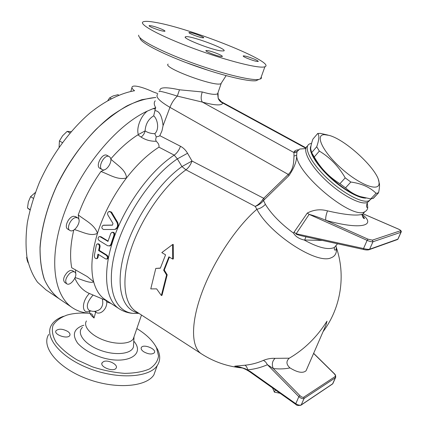 <?xml version="1.0" encoding="UTF-8"?>
<svg xmlns="http://www.w3.org/2000/svg" width="427" height="427" viewBox="0 0 427 427"><rect width="100%" height="100%" fill="white"/><g stroke="black" fill="none" stroke-linecap="round" stroke-linejoin="round"><path stroke-width="0.64" d="M298.452 149.792C295.858 150.032 294.368 150.832 293.989 152.199L293.989 156.01C293.723 160.018 294.128 169.124 288.252 174.424L263.705 198.299L192.011 161.027L187.538 153.256L177.37 158.871L181.945 166.578L192.011 161.027C190.613 164.859 188.59 167.79 185.942 169.829L255.191 206.39L256.867 209.283C260.224 208.531 263.059 206.887 265.37 204.341L263.55 200.567L262.674 199.687C260.561 202.766 258.063 205.003 255.191 206.39C258.41 205.344 261.196 203.401 263.55 200.567L264.414 199.574L263.705 198.299L262.674 199.687M306.33 236.884L303.784 236.344C300.688 235.645 294.854 234.199 296.183 233.756L294.054 232.203L293.584 233.169C295.564 236.569 299.097 238.842 304.179 240.001L322.316 240.422M293.584 233.169C280.849 223.796 271.444 214.183 265.37 204.341M242.381 367.978C227.666 366.585 214.14 361.952 201.806 354.074C191.248 347.909 190.341 324.072 201.859 292.783C213.34 261.537 236.195 227.079 256.867 209.283C269.736 234.065 316.946 264.713 331 257.839C335.355 256.2 337.1 252.677 336.241 247.27L335.91 245.658M337.543 243.774L334.362 247.473C328.251 250.195 318.19 247.703 304.179 240.001M156.191 141.257C158.385 143.173 159.303 145.137 158.945 147.16L174.2 155.124L177.37 158.871C151.665 175.967 124.385 216.329 115.087 251.877C105.666 287.504 114.719 311.731 133.117 313.375C128.356 313.082 123.846 311.635 119.581 309.041C105.549 300.624 101.93 273.072 113.465 239.216C124.94 205.408 150.485 170.453 174.2 155.124C176.954 153.176 179.046 150.224 180.472 146.264L159.821 135.653C159.591 136.069 158.39 136.48 156.223 136.886L154.798 133.688C151.174 133.667 147.939 132.738 145.084 130.897C144.566 133.411 143.237 135.471 141.091 137.088C145.644 140.019 150.678 141.406 156.191 141.257L155.668 139.666L156.223 136.886M289.287 358.194C285.973 361.221 286.202 364.455 289.97 367.898C297.491 372.541 302.855 373.502 306.052 370.775L325.982 324.936L326.997 321.168C316.967 337.031 304.398 349.377 289.287 358.194L275.079 358.344C271.342 358.109 267.467 358.781 263.454 360.356C257.524 362.977 251.354 364.599 244.954 365.218L234.727 366.174L240.7 367.407M325.982 324.936L322.62 332.67M173.239 244.393L173.335 258.922L172.705 259.077L172.588 244.538L173.239 244.393M169.37 257.091L164.288 270.051L167.197 274.807L162.009 295.313L161.358 295.511L166.567 274.977L163.658 270.216L168.916 256.824L172.705 259.077M172.588 244.538L161.817 252.603L165.569 254.834L160.338 268.204L155.791 268.423L160.381 268.071M158.945 147.16C147.779 154.264 136.971 164.523 126.515 177.936C113.417 195.15 103.745 213.596 97.489 233.27C91.65 252.763 90.38 268.951 93.673 281.841C96.016 290.435 100.062 296.498 105.816 300.048L118.695 308.465M97.543 243.876L97.815 243.822C99.363 243.774 100.115 244.751 100.062 246.747L99.267 250.387L106.937 255.143C108.346 256.563 108.506 257.817 107.428 258.901L107.017 258.992M98.504 254.503L98.039 257.545L97.046 258.597M109.552 211.44L111.57 212.144L117.655 222.376C118.871 225.424 118.199 227.703 115.632 229.214L114.81 229.374M103.74 225.2L112.104 225.088M112.274 232.299L112.477 232.261C114.18 232.197 114.874 233.195 114.564 235.261L111.538 244.265L110.214 245.861L109.542 245.995L110.865 244.399L113.892 235.384C114.201 233.318 113.507 232.315 111.799 232.384L110.758 233.494L107.951 241.367L100.238 236.814L99.059 236.67C97.724 237.791 97.756 239.088 99.155 240.55L107.695 245.781L110.214 245.861M99.486 236.595L100.916 236.691L108.17 241.116M157.584 94.426C155.327 96.865 159.447 101.172 169.951 107.348L163.066 125.671C162.02 115.722 159.292 110.732 154.889 110.689L153.715 115.829C148.479 118.962 145.602 123.985 145.084 130.897L137.862 134.847C128.612 140.755 119.576 148.788 110.748 158.94M110.769 159.052C116.731 164.859 125.938 169.706 126.515 177.936C117.655 180.407 109.205 174.429 100.932 171.489C91.261 185.19 83.703 199.665 78.253 214.92L79.032 220.108M378.386 179.671L379.48 184.048C379.64 186.225 379.331 189.145 378.546 192.807L376.07 193.303C370.086 187.288 361.674 183.53 350.834 182.041L345.213 177.867C338.622 166.386 329.996 157.462 319.343 151.094L316.717 146.76C319.134 139.746 319.476 135.311 317.752 133.454L320.565 133.395L327.925 135.081M324.461 134.665C314.518 134.505 322.785 152.049 341.6 168.638C360.324 185.345 379.811 192.305 379.043 182.916C379.4 171.04 346.003 139.544 328.955 135.348L324.461 134.665M312.009 153.272C315.831 166.247 343.5 191.574 359.054 196.18L359.977 196.468M317.752 133.454L312.895 139.149C311.374 143.477 310.648 146.765 310.707 149.007L311.662 152.631L314.245 156.976C320.56 168.169 329.121 177.077 339.929 183.706L345.534 187.848C350.039 191.969 354.97 194.877 360.335 196.58L370.796 198.907L373.241 198.299M310.973 146.029C308.048 150.603 315.612 163.819 328.939 176.463C342.224 189.124 358.547 198.528 365.982 198.085M370.796 198.907L376.07 193.303M373.299 198.374L378.546 192.807M345.534 187.848L350.834 182.041M339.929 183.706L345.213 177.867M314.245 156.976L319.343 151.094M311.662 152.631L316.717 146.76M272.501 387.897L274.401 392.157L280.064 393.256M275.351 389.915L274.401 392.157M110.166 157.44C113.214 161.363 106.179 172.108 102.186 169.599C97.201 167.411 104.551 153.736 109.2 156.56L110.166 157.44M102.08 169.54L99.961 168.35C94.954 166.156 102.293 152.503 106.958 155.332L107.07 155.396M69.473 273.616C71.528 271.844 73.247 271.316 74.64 272.031C78.974 274.315 70.759 286.666 66.788 283.816C64.76 281.313 65.651 277.913 69.473 273.616M66.708 283.763L64.728 282.455C62.684 279.947 63.575 276.552 67.397 272.261C69.452 270.499 71.176 269.976 72.569 270.691L72.649 270.745M71.128 131.676L67.14 131.388L62.598 135.786L59.422 140.963L59.091 147.187M118.743 95.125L117.9 94.703L113.102 95.947L109.638 97.895L107.903 100.42M26.896 256.792L26.645 257.545L27.333 260.881L28.203 262.952M62.385 142.613L59.422 140.963M70.028 132.962L67.14 131.388M111.137 98.653L109.638 97.895M27.077 257.828L26.645 257.545M75.803 217.589L77.661 217.887C82.528 220.289 74.421 233.462 69.921 230.452C65.993 228.61 70.839 217.978 75.803 217.589M69.82 230.393L67.754 229.112C63.81 227.26 68.646 216.644 73.62 216.265L75.584 216.628M35.393 192.465L30.595 196.65L28.363 201.918L27.477 207.976L29.975 209.945M30.066 209.588L27.477 207.976M33.349 198.336L30.595 196.65M155.572 97.484L155.828 97.473C146.867 98.221 137.286 101.012 127.075 105.837C116.662 111.842 106.27 119.736 95.899 129.52C80.34 145.746 67.226 164.667 56.561 186.284C46.943 207.671 41.307 229.037 40.069 247.943C40.021 260.006 41.504 270.611 44.525 279.765C48.336 287.947 53.3 294.342 59.428 298.953L71.821 307.323M157.76 93.604L152.898 91.805C144.443 87.818 133.95 84.573 132.231 86.782C131.452 87.69 132.231 89.013 134.574 90.737C120.878 93.113 105.677 100.5 90.428 112.621C70.183 129.835 51.566 155.161 39.391 182.462C33.877 196.169 29.858 209.588 27.333 222.713C25.711 235.421 25.615 247.046 27.034 257.598C29.276 267.361 32.778 275.575 37.544 282.247L46.057 289.928L58.152 298.094M155.588 97.441L141.871 99.688C132.05 103.056 121.903 108.421 111.436 115.786C90.503 132.076 70.428 157.526 56.722 185.729C47.093 206.999 41.382 228.274 40.031 247.164C39.898 259.226 41.291 269.859 44.205 279.066C47.909 287.318 52.767 293.803 58.787 298.526M90.188 310.744L89.408 313.204L92.051 314.165L94.041 318.019L95.926 311.15M89.408 313.204C83.356 312.906 77.885 311.208 73.001 308.118C53.594 296.141 48.011 258.17 64.242 213.238C80.361 168.345 116.267 125.255 147.416 111.047C140.835 115.856 136.117 128.143 138.353 134.489M154.889 110.689L155.316 108.986L153.106 108.645L147.416 111.047M153.106 108.645L155.748 107.705C153.95 104.823 153.784 102.517 155.247 100.788M113.988 229.496L114.954 229.331C117.521 227.821 118.194 225.541 116.971 222.488L110.876 212.246L109.082 211.509C107.663 212.24 107.246 213.393 107.839 214.962L112.979 223.444L112.472 225.157L103.051 225.317C101.322 227.015 101.493 228.413 103.564 229.502L113.988 229.496M94.319 255.794C94.468 257.748 95.274 258.703 96.726 258.666L97.345 257.689L97.906 254.129L105.554 258.901L106.745 259.05C107.828 257.967 107.663 256.712 106.259 255.287L98.584 250.526L99.384 246.881C99.432 244.884 98.685 243.908 97.132 243.956L96.331 244.997L94.319 255.794M98.584 250.526L99.267 250.387M163.658 270.216L164.288 270.051M166.567 274.977L167.197 274.807M155.791 268.423L150.768 288.898L156.634 288.871L161.358 295.511M94.378 311.358L95.894 312.26C100.094 315.35 107.102 309.415 106.809 301.841L105.608 300.261M106.809 301.841L111.057 303.474M74.874 278.271C78.221 285.626 82.987 290.664 89.174 293.402L89.366 293.482C80.97 302.151 81.744 315.179 90.124 310.963L90.524 310.861M102.293 298.879C103.398 303.373 102.565 306.901 99.795 309.463L97.703 310.605M89.366 293.482L90.673 294.027M73.764 230.03C70.412 244.49 69.724 257.059 71.704 267.75L87.311 276.611L93.673 281.841C90.209 283.736 81.696 279.53 75.179 277.566M89.75 313.242L91.661 315.847L94.041 318.019M134.259 336.102L133.283 338.926C129.856 344.215 115.845 344.824 103.233 339.924C90.567 335.099 82.929 326.169 86.457 320.933M163.066 125.671L161.95 130.929L159.821 135.653M153.715 115.829C157.339 118.797 159.805 129.055 154.798 133.688M155.316 108.986L155.748 107.705M75.52 269.779L75.702 273.691M104.786 169.631L100.932 171.489M305.892 236.809L304.707 240.038M363.799 249.528L304.456 236.494M368.837 249.843L369.456 249.565C368.138 250.115 366.222 250.105 363.703 249.533L363.537 248.541L296.183 233.756L309.153 214.365L307.296 213.052L294.054 232.203M398.653 229.208L398.53 229.155C400.243 229.945 400.868 230.489 400.398 230.783L372.371 240.139L367.941 239.152L367.108 240.364L309.153 214.365C313.989 215.656 319.572 217.642 325.902 220.332C325.379 218.33 325.913 215.176 327.509 210.863C320.496 208.931 313.76 209.662 307.296 213.052M364.663 211.883L362.72 214.162C357.159 216.051 345.422 214.952 327.509 210.863M264.414 199.574L288.956 175.614C294.304 167.736 296.872 160.974 296.653 155.332C296.215 173.784 352.483 220.3 364.797 211.723C366.494 210.933 367.476 209.556 367.748 207.581L367.263 202.745M334.17 373.513L334.047 373.55C335.35 374.949 335.707 375.957 335.115 376.577L303.789 397.169C302.78 397.585 301.499 397.073 299.946 395.637L273.285 368.56C279.584 369.195 285.145 368.976 289.97 367.898M306.052 370.775L307.157 368.245M275.079 358.344C272.196 361.119 271.599 364.519 273.285 368.56L267.441 364.727L298.852 396.667L299.946 395.637M263.454 360.356L265.621 361.936L267.441 364.727C261.1 367.492 254.524 369.195 247.703 369.83C247.164 367.466 246.246 365.928 244.954 365.218M239.109 366.964L234.727 366.174L239.616 366.98L245.151 368.731L250.323 371.522L250.243 372.13C246.027 369.211 241.645 367.343 237.092 366.521L238.848 366.9M400.398 230.783L400.974 232.245L401.22 231.92M367.108 240.364C369.75 241.511 371.714 241.965 372.995 241.735L400.974 232.245L397.863 239.152L369.707 249.213C368.4 249.501 366.345 249.277 363.537 248.541L367.108 240.364M398.092 238.858L397.622 239.483L369.456 249.565L372.995 241.735L372.371 240.139M333.039 383.184L332.676 383.782L301.254 404.897C299.887 405.517 298.067 405.122 295.783 403.702L295.649 404.294C296.674 405.549 298.51 405.81 301.147 405.074L300.768 405.34M250.323 371.522L295.783 403.702L298.852 396.667C300.992 398.439 302.738 399.037 304.083 398.466L335.387 377.772L335.766 377.142M159.057 91.704C158.444 90.577 164.534 92.04 177.328 96.102L179.468 89.798C166.359 86.969 159.842 87.14 159.917 90.3M288.956 175.614L288.252 174.424L169.951 107.348C171.697 102.848 174.157 99.096 177.328 96.102L202.425 102.117C200.813 100.025 200.754 96.641 202.249 91.96L179.468 89.798M218.037 93.257L218.192 98.333C219.051 100.532 220.572 102.085 222.75 103.003L221.021 101.605M218.053 92.536L217.647 93.721C215.683 94.954 210.554 94.367 202.249 91.96M221.56 82.705L220.946 83.649C215.486 87.338 161.988 67.493 168.147 64.087M140.056 37.843C138.876 41.547 160.077 53.001 189.289 63.794C218.469 74.608 247.959 81.899 256.04 80.719L258.751 79.475M136.853 328.55C146.424 334.474 152.973 340.874 156.506 347.749L158.55 355.958C157.819 361.125 154.782 365.459 149.445 368.965C142.832 371.8 134.542 373.262 124.577 373.353C113.982 372.557 103.174 370.353 92.157 366.75L76.993 359.854C67.994 354.351 61.034 348.501 56.102 342.299C52.606 336.182 51.56 330.583 52.964 325.513C55.723 320.955 60.426 317.469 67.082 315.057L69.665 314.389C75.371 313.13 81.787 312.74 88.907 313.231M67.834 331.501C69.772 332.921 70.418 334.25 69.777 335.499C67.69 339.577 53.268 334.528 56.033 330.685C58.766 328.47 62.7 328.742 67.834 331.501M103.676 361.546C108.389 359.433 118.669 364.92 116.069 368.186C113.63 372.493 99.08 366.665 102.192 362.635L103.676 361.546M143.664 351.736C141.444 350.145 140.686 348.704 141.396 347.413C143.584 343.639 157.104 349.275 154.296 352.803C151.921 354.661 148.372 354.303 143.664 351.736M261.239 76.935L261.452 77.842L261.132 78.573L258.607 79.497C250.345 80.676 219.798 73.076 189.54 61.862C159.244 50.664 137.355 38.878 138.69 35.158M155.604 22.417C191.147 28.369 276.723 62.62 264.916 66.724C260.128 69.083 227.404 60.981 193.89 48.577C160.322 36.199 137.804 23.917 143.21 21.814C145.004 21.04 149.135 21.243 155.604 22.417M63.506 316.306C57.896 318.264 53.925 321.136 51.582 324.92C43.853 336.887 60.356 357.426 89.179 368.48C117.916 379.678 149.402 377.612 157.227 365.592C160.397 360.826 160.509 355.429 157.574 349.398L155.279 345.518M156.335 368.058L153.853 374.949C145.954 387.22 114.521 389.557 85.934 378.402C57.255 367.391 40.923 346.644 48.71 334.416M220.919 50.888C210.762 49.633 181.176 37.827 185.553 36.823C188.835 34.747 228.632 49.42 223.791 50.93L220.919 50.888M152.156 27.59C149.792 26.533 148.799 25.866 149.172 25.604C151.542 25.572 155.77 26.789 161.87 29.255C164.267 30.328 165.276 31 164.902 31.272C162.548 31.304 158.3 30.077 152.156 27.59M220.989 56.54C216.649 56.054 204.117 51.005 206.049 50.53L207.335 50.541C211.776 51.085 224.068 56.049 222.189 56.545L220.989 56.54M254.599 59.23C257.38 60.458 258.575 61.216 258.186 61.504C256.211 61.536 252.416 60.415 246.795 58.131C244.047 56.914 242.867 56.167 243.257 55.884C245.237 55.852 249.016 56.967 254.599 59.23M190.335 32.564C194.354 33.194 205.072 37.437 203.594 37.827L202.393 37.784C198.448 37.197 187.538 32.879 189.065 32.511L190.335 32.564M305.796 148.222L222.75 103.003C221.875 105.805 215.101 105.512 202.425 102.117L293.92 152.556L296.946 152.007L297.822 150.427M293.989 156.01L296.653 155.332L296.946 152.007M305.78 148.601L299.711 149.028L297.149 151.526L293.989 152.199M311.577 143.355L309.655 143.872C303.218 146.568 309.895 161.321 325.337 176.5C340.698 191.707 360.559 202.926 368.074 201.053L369.019 200.77L371.207 198.881M78.253 214.92C85.154 220.423 94.527 224.565 97.489 233.27C90.855 236.878 82.144 231.658 74.426 229.598M187.538 153.256C185.713 150.112 183.354 147.779 180.472 146.264M138.167 312.874C122.005 309.73 115.002 286.266 124.257 253.254C133.416 220.305 158.246 183.306 181.945 166.578L185.942 169.829C164.336 185.297 141.497 217.877 131.185 248.679C120.825 279.53 123.873 304.275 136.394 311.726L201.122 353.631M138.93 313.365L133.117 313.375L138.754 313.253M137.862 134.847L141.091 137.088M107.641 241.33L108.106 241.244M100.238 236.814L100.916 236.691M113.892 235.384L114.564 235.261M110.865 244.399L111.538 244.265M116.971 222.488L117.655 222.376M110.876 212.246L111.57 212.144M103.494 225.242L104.172 225.13M106.259 255.287L106.937 255.143M99.384 246.881L100.062 246.747M97.345 257.689L98.039 257.545M88.976 310.205L88.784 310.098C85.88 306.575 87.321 301.553 93.107 295.041M367.941 239.152L325.902 220.332C359.78 229.966 377.046 226.07 362.608 214.68M313.594 353.428L334.047 373.55M363.302 213.89L398.53 229.155M396.896 239.739L397.985 239.093L401.097 232.187C401.711 231.247 400.878 230.233 398.599 229.15L363.334 213.874M303.789 397.169L304.083 398.466L301.152 405.074L332.58 383.948L335.387 377.772L335.115 376.577M331.992 384.241L332.825 383.659L335.531 377.649C335.969 375.995 335.515 374.612 334.16 373.502L313.642 353.316M185.403 62.337L209.043 70.604M133.635 343.73L133.443 346.959C131.425 354.191 114.788 355.926 99.555 349.98C84.242 344.151 76.166 332.916 82.48 327.36M83.868 325.246L82.539 325.625C73.615 329.158 72.019 335.056 77.746 343.319C83.308 349.281 91.351 354.02 101.882 357.532C127.267 365.266 145.666 354.458 133.784 341.146M307.584 145.933C301.964 149.322 309.196 164.198 324.52 179.03C339.769 193.895 359.064 204.613 366.478 202.75L367.428 202.462L369.686 200.444M323.399 331.224C341.077 307.445 345.945 274.935 336.241 247.27C336.401 249.09 335.996 250.051 335.024 250.147C334.426 250.035 334.208 249.144 334.368 247.473L337.517 243.769M379.043 182.916L379.48 184.048M359.054 196.18L360.335 196.58M373.091 198.459L378.343 192.892M106.958 155.332L109.2 156.56M72.569 270.691L74.64 272.031M75.483 216.564L77.661 217.887M130.817 91.394L131.954 87.69M114.954 229.331L115.632 229.214M106.745 259.05L107.428 258.901M96.726 258.666L97.42 258.511M88.784 310.098C92.542 311.977 96.214 311.763 99.795 309.463L97.767 310.578M107.086 300.88L89.174 293.402M141.502 315.035L133.283 338.926M361.546 214.535C364.412 217.839 365.154 219.142 363.777 218.432C362.587 217.311 362.235 215.886 362.72 214.162L364.797 211.723M295.639 404.289L250.243 372.13M221.143 83.553L217.647 93.721L218.192 98.333L221.522 101.872L306.015 147.854M220.946 83.649L226.118 75.654M133.998 337.485L133.614 344.082M256.04 80.719L258.607 79.497M264.916 66.724L260.486 79.022M156.506 347.749L157.574 349.398M157.227 365.592L153.853 374.949M102.192 362.635L101.872 363.601M141.118 348.202L141.396 347.413M185.553 36.823L185.371 37.379M367.748 207.581L367.332 207.639C366.275 207.282 366.307 205.558 367.428 202.462L369.019 200.77"/></g></svg>

